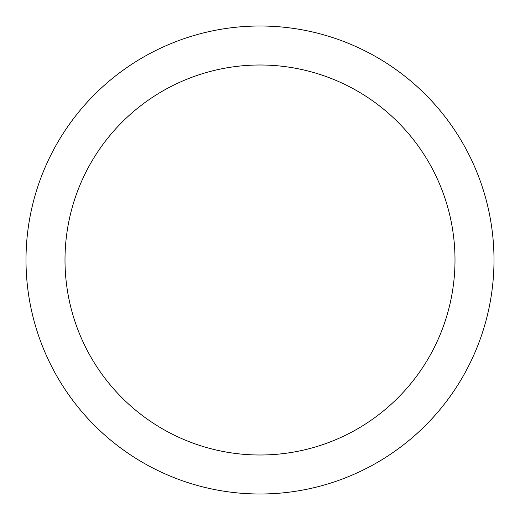 <?xml version="1.0" encoding="UTF-8"?>
<svg xmlns="http://www.w3.org/2000/svg" width="520" height="520" viewBox="0 0 520 520"><rect width="100%" height="100%" fill="white"/><g stroke="black" fill="none" stroke-linecap="round" stroke-linejoin="round"><path stroke-width="0.78" d="M260 494A234 234 0 0 1 26 260A234 234 0 0 1 260 26A234 234 0 0 1 494 260A234 234 0 0 1 260 494M260 65A195 195 0 0 1 455 260A195 195 0 0 1 260 455A195 195 0 0 1 65 260A195 195 0 0 1 260 65"/></g></svg>
